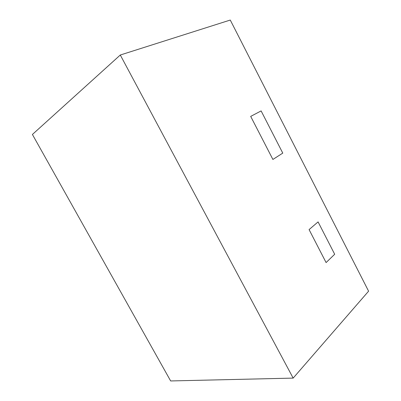 <?xml version="1.0" encoding="UTF-8"?>
<svg xmlns="http://www.w3.org/2000/svg" width="401" height="401" viewBox="0 0 401 401"><rect width="100%" height="100%" fill="white"/><g stroke="black" fill="none" stroke-linecap="round" stroke-linejoin="round"><path stroke-width="0.6" d="M250.69 116.395L272.896 159.448L250.69 116.395L261.121 110.917L282.775 153.112L272.896 159.448L282.775 153.112L261.121 110.917L250.69 116.395M318.083 221.903L309.081 229.598L326.093 262.575L309.081 229.598L318.083 221.903L334.685 254.259L326.093 262.575L334.685 254.259L318.083 221.903M293.166 378.103L368.589 291.181L230.269 20.05L120.29 55.012L293.166 378.103L170.651 380.95L32.411 134.47L120.29 55.012"/></g></svg>
